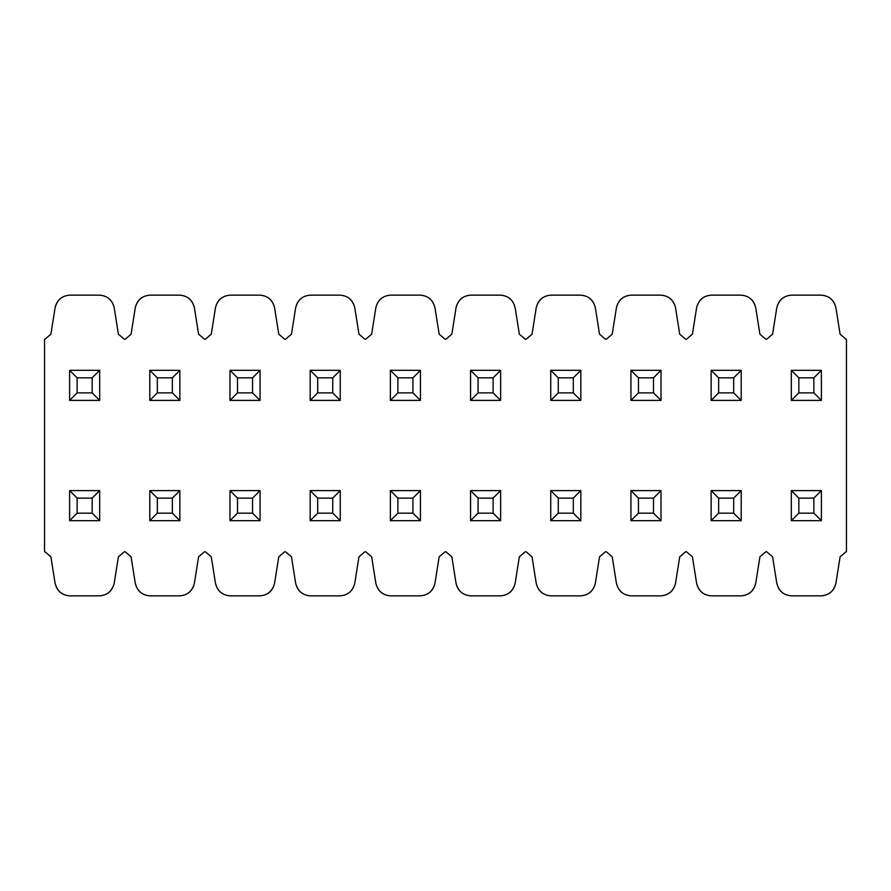 <?xml version="1.0" encoding="UTF-8"?>
<svg xmlns="http://www.w3.org/2000/svg" width="891" height="891" viewBox="0 0 891 891"><rect width="100%" height="100%" fill="white"/><g stroke="black" fill="none" stroke-linecap="round" stroke-linejoin="round"><path stroke-width="1.34" d="M125.152 339.248L131.088 334.17L135.265 307.829L131.088 334.17L125.152 339.248L131.088 334.17M198.582 334.17L194.405 307.829L198.582 334.17L204.518 339.248M205.342 339.248L211.278 334.17L215.455 307.829L211.278 334.17L205.342 339.248L211.278 334.17M278.772 334.17L274.595 307.829L278.772 334.17L284.708 339.248M285.532 339.248L291.468 334.17L295.645 307.829L291.468 334.17L285.532 339.248L291.468 334.17M358.962 334.17L354.785 307.829L358.962 334.17L364.898 339.248M365.722 339.248L371.658 334.17L375.835 307.829L371.658 334.17L365.722 339.248L371.658 334.17M439.152 334.17L434.975 307.829L439.152 334.17L445.088 339.248M445.912 339.248L451.848 334.17L456.025 307.829L451.848 334.17L445.912 339.248L451.848 334.17M519.342 334.17L515.165 307.829L519.342 334.17L525.278 339.248M526.102 339.248L532.038 334.17L536.215 307.829L532.038 334.17L526.102 339.248L532.038 334.17M599.532 334.17L595.355 307.829L599.532 334.17L605.468 339.248M606.292 339.248L612.228 334.17L616.405 307.829L612.228 334.17L606.292 339.248L612.228 334.17M679.722 334.17L675.545 307.829L679.722 334.17L685.658 339.248M686.482 339.248L692.418 334.17L696.595 307.829L692.418 334.17L686.482 339.248L692.418 334.17M759.912 334.17L755.735 307.829L759.912 334.17L765.848 339.248M766.672 339.248L772.608 334.17L776.785 307.829L772.608 334.17L766.672 339.248L772.608 334.17M840.102 334.17L835.925 307.829L840.102 334.17L846.038 339.248M846.038 551.752L840.102 556.83L835.925 583.171L840.102 556.83L846.038 551.752L840.102 556.83M772.608 556.83L776.785 583.171L772.608 556.83L766.672 551.752M765.848 551.752L759.912 556.83L755.735 583.171L759.912 556.83L765.848 551.752L759.912 556.83M692.418 556.83L696.595 583.171L692.418 556.83L686.482 551.752M685.658 551.752L679.722 556.83L675.545 583.171L679.722 556.83L685.658 551.752L679.722 556.83M612.228 556.83L616.405 583.171L612.228 556.83L606.292 551.752M605.468 551.752L599.532 556.83L595.355 583.171L599.532 556.83L605.468 551.752L599.532 556.83M532.038 556.83L536.215 583.171L532.038 556.83L526.102 551.752M525.278 551.752L519.342 556.83L515.165 583.171L519.342 556.83L525.278 551.752L519.342 556.83M451.848 556.83L456.025 583.171L451.848 556.83L445.912 551.752M445.088 551.752L439.152 556.83L434.975 583.171L439.152 556.83L445.088 551.752L439.152 556.83M371.658 556.83L375.835 583.171L371.658 556.83L365.722 551.752M364.898 551.752L358.962 556.83L354.785 583.171L358.962 556.83L364.898 551.752L358.962 556.83M291.468 556.83L295.645 583.171L291.468 556.83L285.532 551.752M284.708 551.752L278.772 556.83L274.595 583.171L278.772 556.83L284.708 551.752L278.772 556.83M211.278 556.83L215.455 583.171L211.278 556.83L205.342 551.752M204.518 551.752L198.582 556.83L194.405 583.171L198.582 556.83L204.518 551.752L198.582 556.83M131.088 556.83L135.265 583.171L131.088 556.83L125.152 551.752M124.328 551.752L118.392 556.83L114.215 583.171L118.392 556.83L124.328 551.752L118.392 556.83M50.898 556.83L55.075 583.171L50.898 556.83L44.962 551.752M44.962 339.248L50.898 334.17L55.075 307.829L50.898 334.17L44.962 339.248L50.898 334.17M118.392 334.17L114.215 307.829L118.392 334.17L124.328 339.248M44.55 551.752L44.55 339.248L44.55 551.752M846.45 339.248L846.45 551.752L846.45 339.248M135.265 583.171C137.114 591.034 142.059 595.255 150.111 595.856L179.559 595.856C187.611 595.255 192.556 591.034 194.405 583.171C192.367 591.112 187.411 595.344 179.559 595.856L150.111 595.856C142.259 595.344 137.303 591.112 135.265 583.171M215.455 583.171C217.304 591.034 222.249 595.255 230.301 595.856L259.749 595.856C267.801 595.255 272.746 591.034 274.595 583.171C272.557 591.112 267.601 595.344 259.749 595.856L230.301 595.856C222.449 595.344 217.493 591.112 215.455 583.171M295.645 583.171C297.494 591.034 302.439 595.255 310.491 595.856L339.939 595.856C347.991 595.255 352.936 591.034 354.785 583.171C352.747 591.112 347.791 595.344 339.939 595.856L310.491 595.856C302.639 595.344 297.683 591.112 295.645 583.171M375.835 583.171C377.684 591.034 382.629 595.255 390.681 595.856L420.129 595.856C428.181 595.255 433.126 591.034 434.975 583.171C432.937 591.112 427.981 595.344 420.129 595.856L390.681 595.856C382.829 595.344 377.873 591.112 375.835 583.171M456.025 583.171C457.874 591.034 462.819 595.255 470.871 595.856L500.319 595.856C508.371 595.255 513.316 591.034 515.165 583.171C513.127 591.112 508.171 595.344 500.319 595.856L470.871 595.856C463.019 595.344 458.063 591.112 456.025 583.171M536.215 583.171C538.064 591.034 543.009 595.255 551.061 595.856L580.509 595.856C588.561 595.255 593.506 591.034 595.355 583.171C593.317 591.112 588.361 595.344 580.509 595.856L551.061 595.856C543.209 595.344 538.253 591.112 536.215 583.171M616.405 583.171C618.254 591.034 623.199 595.255 631.251 595.856L660.699 595.856C668.751 595.255 673.696 591.034 675.545 583.171C673.507 591.112 668.551 595.344 660.699 595.856L631.251 595.856C623.399 595.344 618.443 591.112 616.405 583.171M696.595 583.171C698.444 591.034 703.389 595.255 711.441 595.856L740.889 595.856C748.941 595.255 753.886 591.034 755.735 583.171C753.697 591.112 748.741 595.344 740.889 595.856L711.441 595.856C703.589 595.344 698.633 591.112 696.595 583.171M776.785 583.171C778.634 591.034 783.579 595.255 791.631 595.856L821.079 595.856C829.131 595.255 834.076 591.034 835.925 583.171C833.887 591.112 828.931 595.344 821.079 595.856L791.631 595.856C783.779 595.344 778.823 591.112 776.785 583.171M835.925 307.829C834.076 299.966 829.131 295.745 821.079 295.144L791.631 295.144C783.579 295.745 778.634 299.966 776.785 307.829C778.823 299.888 783.779 295.656 791.631 295.144L821.079 295.144C828.931 295.656 833.887 299.888 835.925 307.829M755.735 307.829C753.886 299.966 748.941 295.745 740.889 295.144L711.441 295.144C703.389 295.745 698.444 299.966 696.595 307.829C698.633 299.888 703.589 295.656 711.441 295.144L740.889 295.144C748.741 295.656 753.697 299.888 755.735 307.829M675.545 307.829C673.696 299.966 668.751 295.745 660.699 295.144L631.251 295.144C623.199 295.745 618.254 299.966 616.405 307.829C618.443 299.888 623.399 295.656 631.251 295.144L660.699 295.144C668.551 295.656 673.507 299.888 675.545 307.829M595.355 307.829C593.506 299.966 588.561 295.745 580.509 295.144L551.061 295.144C543.009 295.745 538.064 299.966 536.215 307.829C538.253 299.888 543.209 295.656 551.061 295.144L580.509 295.144C588.361 295.656 593.317 299.888 595.355 307.829M515.165 307.829C513.316 299.966 508.371 295.745 500.319 295.144L470.871 295.144C462.819 295.745 457.874 299.966 456.025 307.829C458.063 299.888 463.019 295.656 470.871 295.144L500.319 295.144C508.171 295.656 513.127 299.888 515.165 307.829M434.975 307.829C433.126 299.966 428.181 295.745 420.129 295.144L390.681 295.144C382.629 295.745 377.684 299.966 375.835 307.829C377.873 299.888 382.829 295.656 390.681 295.144L420.129 295.144C427.981 295.656 432.937 299.888 434.975 307.829M354.785 307.829C352.936 299.966 347.991 295.745 339.939 295.144L310.491 295.144C302.439 295.745 297.494 299.966 295.645 307.829C297.683 299.888 302.639 295.656 310.491 295.144L339.939 295.144C347.791 295.656 352.747 299.888 354.785 307.829M274.595 307.829C272.746 299.966 267.801 295.745 259.749 295.144L230.301 295.144C222.249 295.745 217.304 299.966 215.455 307.829C217.493 299.888 222.449 295.656 230.301 295.144L259.749 295.144C267.601 295.656 272.557 299.888 274.595 307.829M194.405 307.829C192.556 299.966 187.611 295.745 179.559 295.144L150.111 295.144C142.059 295.745 137.114 299.966 135.265 307.829C137.303 299.888 142.259 295.656 150.111 295.144L179.559 295.144C187.411 295.656 192.367 299.888 194.405 307.829M114.215 307.829C112.366 299.966 107.421 295.745 99.369 295.144L69.921 295.144C61.869 295.745 56.924 299.966 55.075 307.829C57.113 299.888 62.069 295.656 69.921 295.144L99.369 295.144C107.221 295.656 112.177 299.888 114.215 307.829M55.075 583.171C56.924 591.034 61.869 595.255 69.921 595.856L99.369 595.856C107.421 595.255 112.366 591.034 114.215 583.171C112.177 591.112 107.221 595.344 99.369 595.856L69.921 595.856C62.069 595.344 57.113 591.112 55.075 583.171M69.609 520.678L69.609 490.607L99.681 490.607L99.681 520.678L69.609 520.678L77.127 513.16L77.127 498.125L69.609 490.607L69.609 520.678L99.681 520.678L99.681 490.607L69.609 490.607L77.127 498.125L92.163 498.125L99.681 490.607L92.163 498.125L92.163 513.16L99.681 520.678L92.163 513.16L77.127 513.16L69.609 520.678M77.127 498.125L77.127 513.16L92.163 513.16L92.163 498.125L77.127 498.125M149.799 520.678L149.799 490.607L179.871 490.607L179.871 520.678L149.799 520.678L157.317 513.16L157.317 498.125L149.799 490.607L149.799 520.678L179.871 520.678L179.871 490.607L149.799 490.607L157.317 498.125L172.353 498.125L179.871 490.607L172.353 498.125L172.353 513.16L179.871 520.678L172.353 513.16L157.317 513.16L149.799 520.678M157.317 498.125L157.317 513.16L172.353 513.16L172.353 498.125L157.317 498.125M229.989 520.678L229.989 490.607L260.061 490.607L260.061 520.678L229.989 520.678L237.507 513.16L237.507 498.125L229.989 490.607L229.989 520.678L260.061 520.678L260.061 490.607L229.989 490.607L237.507 498.125L252.543 498.125L260.061 490.607L252.543 498.125L252.543 513.16L260.061 520.678L252.543 513.16L237.507 513.16L229.989 520.678M237.507 498.125L237.507 513.16L252.543 513.16L252.543 498.125L237.507 498.125M310.179 520.678L310.179 490.607L340.251 490.607L340.251 520.678L310.179 520.678L317.697 513.16L317.697 498.125L310.179 490.607L310.179 520.678L340.251 520.678L340.251 490.607L310.179 490.607L317.697 498.125L332.733 498.125L340.251 490.607L332.733 498.125L332.733 513.16L340.251 520.678L332.733 513.16L317.697 513.16L310.179 520.678M317.697 498.125L317.697 513.16L332.733 513.16L332.733 498.125L317.697 498.125M390.369 520.678L390.369 490.607L420.441 490.607L420.441 520.678L390.369 520.678L397.887 513.16L397.887 498.125L390.369 490.607L390.369 520.678L420.441 520.678L420.441 490.607L390.369 490.607L397.887 498.125L412.923 498.125L420.441 490.607L412.923 498.125L412.923 513.16L420.441 520.678L412.923 513.16L397.887 513.16L390.369 520.678M397.887 498.125L397.887 513.16L412.923 513.16L412.923 498.125L397.887 498.125M470.559 520.678L470.559 490.607L500.631 490.607L500.631 520.678L470.559 520.678L478.077 513.16L478.077 498.125L470.559 490.607L470.559 520.678L500.631 520.678L500.631 490.607L470.559 490.607L478.077 498.125L493.113 498.125L500.631 490.607L493.113 498.125L493.113 513.16L500.631 520.678L493.113 513.16L478.077 513.16L470.559 520.678M478.077 498.125L478.077 513.16L493.113 513.16L493.113 498.125L478.077 498.125M550.749 520.678L550.749 490.607L580.821 490.607L580.821 520.678L550.749 520.678L558.267 513.16L558.267 498.125L550.749 490.607L550.749 520.678L580.821 520.678L580.821 490.607L550.749 490.607L558.267 498.125L573.303 498.125L580.821 490.607L573.303 498.125L573.303 513.16L580.821 520.678L573.303 513.16L558.267 513.16L550.749 520.678M558.267 498.125L558.267 513.16L573.303 513.16L573.303 498.125L558.267 498.125M630.939 520.678L630.939 490.607L661.011 490.607L661.011 520.678L630.939 520.678L638.457 513.16L638.457 498.125L630.939 490.607L630.939 520.678L661.011 520.678L661.011 490.607L630.939 490.607L638.457 498.125L653.493 498.125L661.011 490.607L653.493 498.125L653.493 513.16L661.011 520.678L653.493 513.16L638.457 513.16L630.939 520.678M638.457 498.125L638.457 513.16L653.493 513.16L653.493 498.125L638.457 498.125M711.129 520.678L711.129 490.607L741.201 490.607L741.201 520.678L711.129 520.678L718.647 513.16L718.647 498.125L711.129 490.607L711.129 520.678L741.201 520.678L741.201 490.607L711.129 490.607L718.647 498.125L733.683 498.125L741.201 490.607L733.683 498.125L733.683 513.16L741.201 520.678L733.683 513.16L718.647 513.16L711.129 520.678M718.647 498.125L718.647 513.16L733.683 513.16L733.683 498.125L718.647 498.125M791.319 520.678L791.319 490.607L821.391 490.607L821.391 520.678L791.319 520.678L798.837 513.16L798.837 498.125L791.319 490.607L791.319 520.678L821.391 520.678L821.391 490.607L791.319 490.607L798.837 498.125L813.873 498.125L821.391 490.607L813.873 498.125L813.873 513.16L821.391 520.678L813.873 513.16L798.837 513.16L791.319 520.678M798.837 498.125L798.837 513.16L813.873 513.16L813.873 498.125L798.837 498.125M69.609 370.322L99.681 370.322L99.681 400.393L69.609 400.393L69.609 370.322L77.127 377.84L92.163 377.84L99.681 370.322L69.609 370.322L69.609 400.393L99.681 400.393L99.681 370.322L92.163 377.84L92.163 392.875L99.681 400.393L92.163 392.875L77.127 392.875L69.609 400.393L77.127 392.875L77.127 377.84L69.609 370.322M77.127 377.84L77.127 392.875L92.163 392.875L92.163 377.84L77.127 377.84M149.799 370.322L179.871 370.322L179.871 400.393L149.799 400.393L149.799 370.322L157.317 377.84L172.353 377.84L179.871 370.322L149.799 370.322L149.799 400.393L179.871 400.393L179.871 370.322L172.353 377.84L172.353 392.875L179.871 400.393L172.353 392.875L157.317 392.875L149.799 400.393L157.317 392.875L157.317 377.84L149.799 370.322M157.317 377.84L157.317 392.875L172.353 392.875L172.353 377.84L157.317 377.84M229.989 370.322L260.061 370.322L260.061 400.393L229.989 400.393L229.989 370.322L237.507 377.84L252.543 377.84L260.061 370.322L229.989 370.322L229.989 400.393L260.061 400.393L260.061 370.322L252.543 377.84L252.543 392.875L260.061 400.393L252.543 392.875L237.507 392.875L229.989 400.393L237.507 392.875L237.507 377.84L229.989 370.322M237.507 377.84L237.507 392.875L252.543 392.875L252.543 377.84L237.507 377.84M310.179 370.322L340.251 370.322L340.251 400.393L310.179 400.393L310.179 370.322L317.697 377.84L332.733 377.84L340.251 370.322L310.179 370.322L310.179 400.393L340.251 400.393L340.251 370.322L332.733 377.84L332.733 392.875L340.251 400.393L332.733 392.875L317.697 392.875L310.179 400.393L317.697 392.875L317.697 377.84L310.179 370.322M317.697 377.84L317.697 392.875L332.733 392.875L332.733 377.84L317.697 377.84M390.369 370.322L420.441 370.322L420.441 400.393L390.369 400.393L390.369 370.322L397.887 377.84L412.923 377.84L420.441 370.322L390.369 370.322L390.369 400.393L420.441 400.393L420.441 370.322L412.923 377.84L412.923 392.875L420.441 400.393L412.923 392.875L397.887 392.875L390.369 400.393L397.887 392.875L397.887 377.84L390.369 370.322M397.887 377.84L397.887 392.875L412.923 392.875L412.923 377.84L397.887 377.84M470.559 370.322L500.631 370.322L500.631 400.393L470.559 400.393L470.559 370.322L478.077 377.84L493.113 377.84L500.631 370.322L470.559 370.322L470.559 400.393L500.631 400.393L500.631 370.322L493.113 377.84L493.113 392.875L500.631 400.393L493.113 392.875L478.077 392.875L470.559 400.393L478.077 392.875L478.077 377.84L470.559 370.322M478.077 377.84L478.077 392.875L493.113 392.875L493.113 377.84L478.077 377.84M550.749 370.322L580.821 370.322L580.821 400.393L550.749 400.393L550.749 370.322L558.267 377.84L573.303 377.84L580.821 370.322L550.749 370.322L550.749 400.393L580.821 400.393L580.821 370.322L573.303 377.84L573.303 392.875L580.821 400.393L573.303 392.875L558.267 392.875L550.749 400.393L558.267 392.875L558.267 377.84L550.749 370.322M558.267 377.84L558.267 392.875L573.303 392.875L573.303 377.84L558.267 377.84M630.939 370.322L661.011 370.322L661.011 400.393L630.939 400.393L630.939 370.322L638.457 377.84L653.493 377.84L661.011 370.322L630.939 370.322L630.939 400.393L661.011 400.393L661.011 370.322L653.493 377.84L653.493 392.875L661.011 400.393L653.493 392.875L638.457 392.875L630.939 400.393L638.457 392.875L638.457 377.84L630.939 370.322M638.457 377.84L638.457 392.875L653.493 392.875L653.493 377.84L638.457 377.84M711.129 370.322L741.201 370.322L741.201 400.393L711.129 400.393L711.129 370.322L718.647 377.84L733.683 377.84L741.201 370.322L711.129 370.322L711.129 400.393L741.201 400.393L741.201 370.322L733.683 377.84L733.683 392.875L741.201 400.393L733.683 392.875L718.647 392.875L711.129 400.393L718.647 392.875L718.647 377.84L711.129 370.322M718.647 377.84L718.647 392.875L733.683 392.875L733.683 377.84L718.647 377.84M791.319 370.322L821.391 370.322L821.391 400.393L791.319 400.393L791.319 370.322L798.837 377.84L813.873 377.84L821.391 370.322L791.319 370.322L791.319 400.393L821.391 400.393L821.391 370.322L813.873 377.84L813.873 392.875L821.391 400.393L813.873 392.875L798.837 392.875L791.319 400.393L798.837 392.875L798.837 377.84L791.319 370.322M798.837 377.84L798.837 392.875L813.873 392.875L813.873 377.84L798.837 377.84"/></g></svg>
